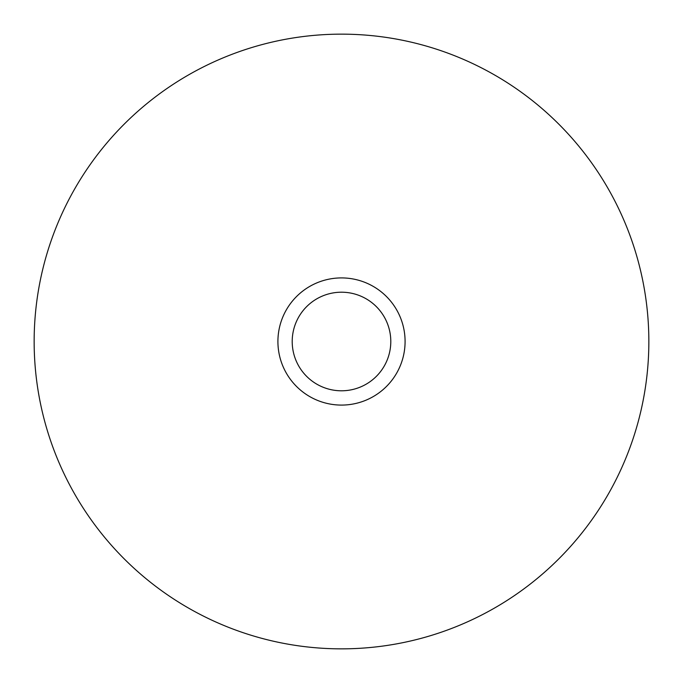 <?xml version="1.0" encoding="UTF-8"?>
<svg xmlns="http://www.w3.org/2000/svg" width="683" height="683" viewBox="0 0 683 683"><rect width="100%" height="100%" fill="white"/><g stroke="black" fill="none" stroke-linecap="round" stroke-linejoin="round"><path stroke-width="1.02" d="M648.85 341.5A307.35 307.35 0 0 1 187.825 607.674A307.35 307.35 0 0 1 187.825 75.326A307.35 307.35 0 0 1 648.85 341.5M341.5 277.913A63.587 63.587 0 0 1 396.567 373.294A63.587 63.587 0 0 1 286.433 373.294A63.587 63.587 0 0 1 341.5 277.913M341.5 390.796A49.296 49.296 0 0 0 390.796 341.5A49.296 49.296 0 0 0 341.5 292.204A49.296 49.296 0 0 0 292.204 341.5A49.296 49.296 0 0 0 341.5 390.796"/></g></svg>
